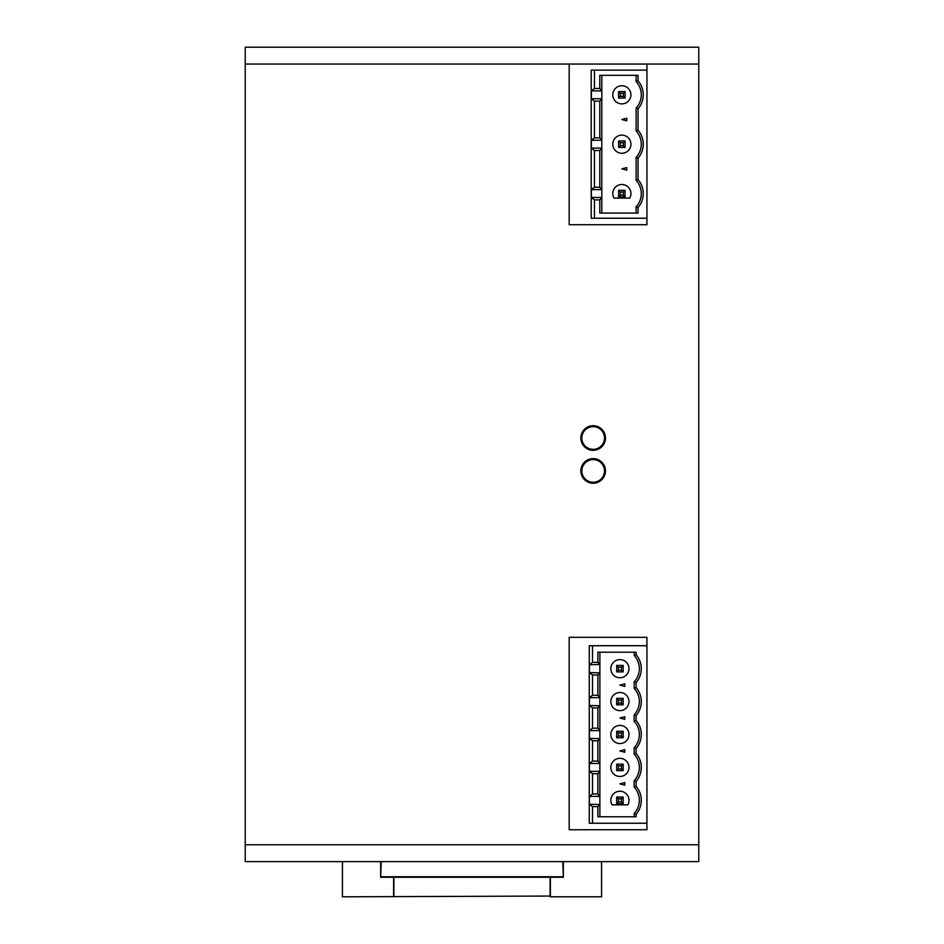 <?xml version="1.0" encoding="UTF-8"?>
<svg xmlns="http://www.w3.org/2000/svg" width="944" height="944" viewBox="0 0 944 944"><rect width="100%" height="100%" fill="white"/><g stroke="black" fill="none" stroke-linecap="round" stroke-linejoin="round"><path stroke-width="1.42" d="M569.185 64.05L646.935 64.05L646.935 224.719L569.185 224.719L569.185 64.05L698.761 64.05L698.761 47.2L245.239 47.2L245.239 64.05L569.185 64.05M569.185 637.306L646.935 637.306L646.935 645.731L646.935 637.306L569.185 637.306L569.185 829.729L569.185 637.306M592.513 645.731L589.268 645.731L589.268 823.251L646.935 823.251L646.935 829.729L569.185 829.729L646.935 829.729L646.935 645.731L592.513 645.731L592.513 662.346L597.859 662.346L599.877 664.493L589.445 664.741L592.513 662.346M698.761 844.762L245.239 844.762L245.239 861.612L698.761 861.612L698.761 64.05M245.239 844.762L245.239 64.05M605.47 470.926A12.307 12.307 0 0 1 587.003 481.582A12.307 12.307 0 0 1 587.003 460.259A12.307 12.307 0 0 1 605.47 470.926M605.47 438.016A12.307 12.307 0 0 1 587.003 448.671A12.307 12.307 0 0 1 587.003 427.349A12.307 12.307 0 0 1 605.47 438.016M646.935 224.719L569.185 224.719M563.332 861.612L563.332 877.271L562.825 861.612M563.332 877.271L380.668 877.271L381.175 861.612M380.668 877.271L380.668 861.612M562.825 876.764L381.175 876.764M601.576 861.612L601.576 896.8L550.376 896.8L550.116 896.057L342.424 896.8L342.424 861.612M393.624 877.271L393.624 896.8M550.376 877.271L550.376 896.8M550.116 877.023L550.116 896.057M393.884 877.023L393.884 896.057M604.49 438.016A11.34 11.34 0 0 1 587.487 447.834A11.34 11.34 0 0 1 587.487 428.198A11.34 11.34 0 0 1 604.49 438.016M604.49 470.926A11.34 11.34 0 0 1 587.487 480.744A11.34 11.34 0 0 1 587.487 461.109A11.34 11.34 0 0 1 604.49 470.926M636.114 781.361L636.114 786.364L634.167 787.107L634.167 780.617L636.114 781.361A21.382 21.382 0 0 0 636.114 753.442L634.167 754.185L634.167 747.707L636.114 748.45L636.114 753.442M589.445 804.241L599.877 804.489L597.859 806.636L592.513 806.636L589.445 804.241L589.445 796.394L592.513 793.998L592.513 773.714L597.859 773.714L597.859 793.998L599.877 796.146L599.877 771.578L597.859 773.714M592.513 793.998L597.859 793.998M618.414 768.912L618.414 765.903L616.68 764.168L616.68 770.646L618.414 768.912L621.423 768.912L623.158 770.646L616.68 770.646M634.167 816.772L634.167 813.527L636.114 814.271L636.114 816.772L597.859 816.772L597.859 806.636M599.877 816.772L599.877 804.489M618.414 801.822L618.414 798.813L621.423 798.813L621.423 801.822L618.414 801.822L616.68 803.556L623.158 803.556L623.158 797.078L616.68 797.078L616.68 803.556M621.423 801.822L623.158 803.556M599.877 796.146L599.877 804.241M599.877 796.394L589.445 796.394M610.839 734.491A9.074 9.074 0 0 0 619.913 743.565A9.074 9.074 0 0 0 628.987 734.491A9.074 9.074 0 0 0 619.913 725.417A9.074 9.074 0 0 0 610.839 734.491M610.839 800.311A9.074 9.074 0 0 0 612.054 804.854L627.772 804.854A9.074 9.074 0 0 0 619.913 791.249A9.074 9.074 0 0 0 610.839 800.311M621.423 735.99L621.423 732.981L618.414 732.981L616.68 731.246L623.158 731.246L623.158 737.724L616.68 737.724L618.414 735.99L621.423 735.99L623.158 737.724M634.167 813.527A19.435 19.435 0 0 0 634.167 787.107M624.775 785.16L624.775 782.552L619.913 783.862L624.775 785.16M621.423 732.981L623.158 731.246M634.167 747.707A19.435 19.435 0 0 0 634.167 721.275L634.167 714.797L636.114 715.528A21.382 21.382 0 0 0 636.114 687.621L634.167 688.365L634.167 681.875L636.114 682.618A21.382 21.382 0 0 0 636.114 654.711L636.114 652.21L597.859 652.21L597.859 662.346M618.414 670.169L621.423 670.169L623.158 671.904L616.68 671.904L618.414 670.169L618.414 667.16L621.423 667.16L623.158 665.426L616.68 665.426L618.414 667.16M599.877 771.319L589.445 771.319L589.445 763.484L592.513 761.088L597.859 761.088L599.877 763.236L599.877 771.578M599.877 763.484L589.445 763.484M589.445 771.319L592.513 773.714M636.114 814.271A21.382 21.382 0 0 0 636.114 786.364M621.423 768.912L621.423 765.903L623.158 764.168L623.158 770.646M618.414 765.903L621.423 765.903M618.414 798.813L616.68 797.078M621.423 798.813L623.158 797.078M616.68 737.724L616.68 731.246M634.167 780.617A19.435 19.435 0 0 0 634.167 754.185M619.913 750.952L624.775 752.25L624.775 749.642L619.913 750.952M619.913 718.03L624.775 719.34L624.775 716.732L619.913 718.03M619.913 685.12L624.775 686.418L624.775 683.822L619.913 685.12M618.414 732.981L618.414 735.99M589.445 738.409L599.877 738.656L597.859 740.804L592.513 740.804L589.445 738.409L589.445 730.573L592.513 728.178L592.513 707.894L597.859 707.894L597.859 728.178L599.877 730.314L599.877 705.746L597.859 707.894M610.839 767.401A9.074 9.074 0 0 0 619.913 776.475A9.074 9.074 0 0 0 628.987 767.401A9.074 9.074 0 0 0 619.913 758.327A9.074 9.074 0 0 0 610.839 767.401M616.68 764.168L623.158 764.168M592.513 761.088L592.513 740.804M597.859 761.088L597.859 740.804M599.877 763.236L599.877 738.656M636.114 748.45A21.382 21.382 0 0 0 636.114 720.532L634.167 721.275M636.114 715.528L636.114 720.532M592.513 823.251L592.513 806.636M636.114 682.618L636.114 687.621M616.68 698.336L616.68 704.814L618.414 703.079L618.414 700.07L616.68 698.336L623.158 698.336L623.158 704.814L616.68 704.814M618.414 703.079L621.423 703.079L621.423 700.07L623.158 698.336M618.414 700.07L621.423 700.07M621.423 703.079L623.158 704.814M592.513 728.178L597.859 728.178M592.513 707.894L589.445 705.498L599.877 705.746M599.877 730.314L599.877 738.409M599.877 730.573L589.445 730.573M634.167 681.875A19.435 19.435 0 0 0 634.167 655.455L634.167 652.21M636.114 654.711L634.167 655.455M634.167 714.797A19.435 19.435 0 0 0 634.167 688.365M589.445 705.498L589.445 697.651L592.513 695.256L592.513 674.984L597.859 674.984L599.877 672.836L589.445 672.588L592.513 674.984M589.445 664.741L589.445 672.588M599.877 664.741L599.877 672.588M592.513 695.256L597.859 695.256L599.877 697.404L599.877 672.836M599.877 697.404L599.877 705.498M599.877 664.493L599.877 652.21M599.877 697.651L589.445 697.651M597.859 695.256L597.859 674.984M610.839 701.581A9.074 9.074 0 0 0 619.913 710.643A9.074 9.074 0 0 0 628.987 701.581A9.074 9.074 0 0 0 619.913 692.507A9.074 9.074 0 0 0 610.839 701.581M616.68 671.904L616.68 665.426M628.987 668.659A9.074 9.074 0 0 0 619.913 659.596A9.074 9.074 0 0 0 610.839 668.659A9.074 9.074 0 0 0 619.913 677.733A9.074 9.074 0 0 0 628.987 668.659M621.423 670.169L621.423 667.16M623.158 665.426L623.158 671.904M646.935 218.241L591.215 218.241L591.215 70.139L646.935 70.139M601.812 189.39L601.812 148.361L599.794 150.509L599.794 187.242L601.812 189.39L601.812 197.733L599.794 199.88L599.794 213.061L638.061 213.061L638.061 207.515A21.382 21.382 0 0 0 638.061 179.608L638.061 158.144A21.382 21.382 0 0 0 638.061 130.237L638.061 108.772A21.382 21.382 0 0 0 638.061 80.865L636.114 81.609L636.114 75.319M601.812 213.061L601.812 197.733M601.812 75.319L601.812 98.99L599.794 101.138L594.449 101.138L591.392 98.742L601.812 98.742M601.812 140.019L601.812 148.114L591.392 148.114L591.392 140.267L594.449 137.871L599.794 137.871L601.812 140.019L601.812 98.99M599.794 199.88L594.449 199.88L591.392 197.485L601.812 197.485M620.35 192.057L623.359 192.057L625.093 190.322L618.615 190.322L618.615 196.8L620.35 195.066L620.35 192.057L618.615 190.322M623.359 192.057L623.359 195.066L620.35 195.066M614.001 198.098L629.719 198.098A9.074 9.074 0 0 0 621.86 184.493A9.074 9.074 0 0 0 614.001 198.098M620.35 145.695L623.359 145.695L625.093 147.429L618.615 147.429L620.35 145.695L620.35 142.686L618.615 140.951L618.615 147.429M601.812 189.638L591.392 189.638L594.449 187.242L599.794 187.242M623.359 195.066L625.093 196.8L618.615 196.8M625.093 196.8L625.093 190.322M591.392 197.485L591.392 189.638M636.114 213.061L636.114 206.771L638.061 207.515M623.359 93.314L625.093 91.58L625.093 98.058L618.615 98.058L620.35 96.323L623.359 96.323L623.359 93.314L620.35 93.314L620.35 96.323M636.114 206.771A19.435 19.435 0 0 0 636.114 180.351L636.114 157.4L638.061 158.144M601.812 140.267L591.392 140.267M630.934 144.196A9.074 9.074 0 0 0 621.86 135.122A9.074 9.074 0 0 0 612.786 144.196A9.074 9.074 0 0 0 621.86 153.258A9.074 9.074 0 0 0 630.934 144.196M601.812 90.895L591.392 90.895L594.449 88.5L594.449 70.139M594.449 88.5L599.794 88.5L601.812 90.648M638.061 80.865L638.061 75.319L599.794 75.319L599.794 88.5M594.449 218.241L594.449 199.88M638.061 179.608L636.114 180.351M594.449 187.242L594.449 150.509L599.794 150.509M630.934 94.825A9.074 9.074 0 0 0 621.86 85.751A9.074 9.074 0 0 0 612.786 94.825A9.074 9.074 0 0 0 621.86 103.887A9.074 9.074 0 0 0 630.934 94.825M591.392 148.114L594.449 150.509M626.722 167.572L621.86 168.87L626.722 170.18L626.722 167.572M623.359 145.695L623.359 142.686L625.093 140.951L625.093 147.429M620.35 142.686L623.359 142.686M618.615 140.951L625.093 140.951M626.722 120.808L626.722 118.201L621.86 119.51L626.722 120.808M625.093 91.58L618.615 91.58L620.35 93.314M594.449 137.871L594.449 101.138M599.794 137.871L599.794 101.138M638.061 130.237L636.114 130.98L636.114 108.041L638.061 108.772M636.114 157.4A19.435 19.435 0 0 0 636.114 130.98M591.392 98.742L591.392 90.895M636.114 108.041A19.435 19.435 0 0 0 636.114 81.609M623.359 96.323L625.093 98.058M618.615 91.58L618.615 98.058"/></g></svg>
